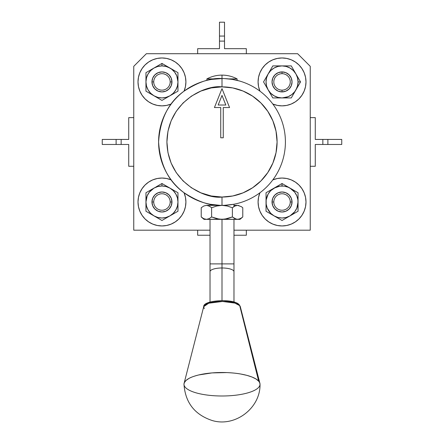 <?xml version="1.0" encoding="UTF-8"?>
<svg xmlns="http://www.w3.org/2000/svg" width="444" height="444" viewBox="0 0 444 444"><rect width="100%" height="100%" fill="white"/><g stroke="black" fill="none" stroke-linecap="round" stroke-linejoin="round"><path stroke-width="0.67" d="M305.994 81.912A23.948 23.948 0 0 1 272.799 104.007L277.367 105.406L282.04 105.866L286.713 105.406L291.209 104.04L295.349 101.826L298.979 98.851L301.953 95.221L304.168 91.081L305.533 86.586L305.994 81.912A23.948 23.948 0 0 0 282.04 57.964A23.948 23.948 0 0 0 258.092 81.912L258.552 77.239L259.912 72.749L262.127 68.609L265.107 64.979L268.737 61.999L272.877 59.785L277.367 58.425L282.04 57.964L286.713 58.425L291.209 59.785L295.349 61.999L298.979 64.979L301.953 68.609L304.168 72.749L305.533 77.239L305.994 81.912M259.945 91.153A23.948 23.948 0 0 1 258.092 81.912L258.552 86.586L259.945 91.153M185.908 81.912A23.948 23.948 0 0 1 184.055 91.153L185.448 86.586L185.908 81.912A23.948 23.948 0 0 0 161.96 57.964A23.948 23.948 0 0 0 138.006 81.912L138.467 77.239L139.832 72.749L142.047 68.609L145.022 64.979L148.651 61.999L152.792 59.785L157.287 58.425L161.96 57.964L166.633 58.425L171.123 59.785L175.263 61.999L178.893 64.979L181.874 68.609L184.088 72.749L185.448 77.239L185.908 81.912M171.201 104.007A23.948 23.948 0 0 1 138.006 81.912L138.467 86.586L139.832 91.081L142.047 95.221L145.022 98.851L148.651 101.826L152.792 104.04L157.287 105.406L161.96 105.866L166.633 105.406L171.201 104.007M185.908 201.992A23.948 23.948 0 0 1 161.96 225.946A23.948 23.948 0 0 1 138.006 201.992A23.948 23.948 0 0 1 171.201 179.898L166.633 178.505L161.96 178.044L157.287 178.505L152.792 179.864L148.651 182.079L145.022 185.059L142.047 188.689L139.832 192.829L138.467 197.319L138.006 201.992L138.467 206.665L139.832 211.161L142.047 215.301L145.022 218.931L148.651 221.906L152.792 224.12L157.287 225.485L161.96 225.946L166.633 225.485L171.123 224.12L175.263 221.906L178.893 218.931L181.874 215.301L184.088 211.161L185.448 206.665L185.908 201.992A23.948 23.948 0 0 0 184.055 192.752L185.448 197.319L185.908 201.992M305.994 201.992A23.948 23.948 0 0 1 282.04 225.946A23.948 23.948 0 0 1 259.945 192.752L258.552 197.319L258.092 201.992L258.552 206.665L259.912 211.161L262.127 215.301L265.107 218.931L268.737 221.906L272.877 224.12L277.367 225.485L282.04 225.946L286.713 225.485L291.209 224.12L295.349 221.906L298.979 218.931L301.953 215.301L304.168 211.161L305.533 206.665L305.994 201.992A23.948 23.948 0 0 0 272.799 179.898L277.367 178.505L282.04 178.044L286.713 178.505L291.209 179.864L295.349 182.079L298.979 185.059L301.953 188.689L304.168 192.829L305.533 197.319L305.994 201.992M310.239 179.087L310.239 176.762L310.239 179.087M310.239 176.762L310.239 174.309M310.239 108.347L310.239 105.583M310.239 107.126L310.239 107.759M310.239 66.317L297.635 53.713L146.365 53.713L133.761 66.317L133.761 230.192L210.023 230.192L133.761 230.192L133.761 66.317L146.365 53.713L297.635 53.713L310.239 66.317L310.239 230.192L310.239 66.317M233.977 230.192L310.239 230.192L233.977 230.192M133.761 105.583L133.761 108.347M133.761 107.759L133.761 107.137M133.761 176.762L133.761 179.087L133.761 176.762M133.761 174.309L133.761 175.547M233.977 205.361L237.584 205.361L234.926 206.022L232.39 207.759L227.3 206.022L222 205.361L216.683 206.022L211.61 207.759L210.356 206.782L211.61 207.759L216.683 206.022L222 205.361L206.416 205.361L207.764 205.533L210.356 206.782L208.491 205.766M207.764 205.533L206.416 205.361L209.069 206.022L206.416 205.361L210.023 205.361L210.023 204.218M242.38 217.288L240.243 218.687L237.584 219.353L239.993 219.353L236.241 219.181L232.39 216.95L227.3 218.692L222 219.353L216.683 218.687L211.61 216.95L209.074 218.687L206.416 219.353L209.074 218.687L211.61 216.95L219.314 219.181L237.584 219.353L206.416 219.353L203.763 218.692L201.221 216.95L203.763 218.692L206.416 219.353L224.675 219.181L232.39 216.95L234.932 218.692L237.584 219.353L233.977 219.353L233.977 263.891L222 263.891L222 267.982A11.977 3.702 -0 0 1 233.977 271.684A11.977 3.702 180 0 0 222 267.982L222 300.555L222 267.982A11.977 3.702 180 0 0 210.023 271.684A11.977 3.702 -0 0 1 222 267.982L222 263.891L233.977 263.891L233.977 302.053M241.519 217.932L238.933 219.181L237.584 219.353L238.933 219.181M210.023 302.053L210.023 263.891L222 263.891L222 219.353L222 263.891L210.023 263.891L210.023 219.353L206.266 219.347M208.491 218.942L207.759 219.181M206.377 219.353L204.007 219.353L201.221 216.95L201.221 207.759L201.221 216.95M235.675 219.009L236.236 219.181M234.216 206.41L233.644 206.782M241.331 206.649L237.596 205.361L234.937 206.016L236.241 205.533M238.411 205.428L238.933 205.533M242.779 207.759L242.779 216.95L242.779 207.759L241.525 206.787M232.39 207.759L232.39 216.95L232.39 207.759M211.61 207.759L211.61 216.95L211.61 207.759M206.416 205.361L203.763 206.022L201.221 207.759L203.763 206.022M153.729 81.912A8.231 8.231 0 0 0 161.96 90.143A8.231 8.231 0 0 0 170.191 81.912L171.967 81.912A10.007 10.007 0 0 1 161.96 91.919A10.007 10.007 0 0 1 151.953 81.912L153.729 81.912A8.231 8.231 0 0 1 161.96 73.682A8.231 8.231 0 0 1 170.191 81.912A8.231 8.231 0 0 1 161.96 90.143A8.231 8.231 0 0 1 153.729 81.912L151.953 81.912A10.007 10.007 0 0 1 161.96 71.906A10.007 10.007 0 0 1 171.967 81.912L170.191 81.912A8.231 8.231 0 0 0 161.96 73.682A8.231 8.231 0 0 0 153.729 81.912M155.994 66.872L153.957 68.049A16.012 16.012 0 0 1 161.96 65.906L161.96 63.425L155.994 66.872L161.96 63.425L161.96 65.906A16.012 16.012 0 0 1 169.963 68.049L161.96 63.425L171.706 69.214L174.659 72.167L176.751 75.785L177.966 81.912A16.012 16.012 0 0 1 169.963 95.776L177.966 91.153L177.966 81.912L177.422 86.058L175.824 89.916L173.282 93.234L169.963 95.776A16.012 16.012 0 0 1 153.957 95.776L161.96 100.4L169.963 95.776L166.1 97.375L161.96 97.924L157.814 97.375L153.957 95.776A16.012 16.012 0 0 1 145.948 81.912L145.948 91.153L153.957 95.776L150.638 93.234L148.096 89.916L146.498 86.058L145.948 81.912A16.012 16.012 0 0 1 153.957 68.049L145.948 72.672L145.948 81.912L146.498 77.767L148.096 73.909L150.638 70.59L153.957 68.049L157.814 66.45L161.96 65.906L166.1 66.45L169.963 68.049A16.012 16.012 0 0 1 177.966 81.912L177.966 72.672L169.963 68.049L177.966 72.672L177.966 91.153L161.96 100.4L145.948 91.153L145.948 72.672L155.994 66.872M151.953 81.912L152.714 85.742L154.884 88.989L158.131 91.159L161.96 91.919L165.79 91.159L169.036 88.989L171.201 85.742L171.967 81.912L171.201 78.083L169.036 74.836L165.79 72.666L161.96 71.906L158.131 72.666L154.884 74.836L152.714 78.083L151.953 81.912M153.729 201.992A8.231 8.231 0 0 0 161.96 210.223A8.231 8.231 0 0 0 170.191 201.992L171.967 201.992A10.007 10.007 0 0 1 161.96 211.999A10.007 10.007 0 0 1 151.953 201.992L153.729 201.992A8.231 8.231 0 0 1 161.96 193.767A8.231 8.231 0 0 1 170.191 201.992A8.231 8.231 0 0 1 161.96 210.223A8.231 8.231 0 0 1 153.729 201.992L151.953 201.992A10.007 10.007 0 0 1 161.96 191.986A10.007 10.007 0 0 1 171.967 201.992L170.191 201.992A8.231 8.231 0 0 0 161.96 193.767A8.231 8.231 0 0 0 153.729 201.992M177.966 211.239L169.963 215.856L177.966 211.239L177.966 201.992A16.012 16.012 0 0 1 169.963 215.856L161.96 220.479L145.948 211.239L145.948 192.752L153.957 188.128A16.012 16.012 0 0 1 161.96 185.986L161.96 183.511L155.994 186.952L161.96 183.511L161.96 185.986A16.012 16.012 0 0 1 169.963 188.128L161.96 183.511L169.963 188.128A16.012 16.012 0 0 1 177.966 201.992L177.966 192.752L169.963 188.128L173.282 190.676L175.824 193.989L177.422 197.852L177.966 201.992L177.422 206.138L175.824 210.001L173.282 213.314L169.963 215.856A16.012 16.012 0 0 1 153.957 215.856L161.96 220.479L169.963 215.856L166.1 217.46L161.96 218.004L157.814 217.46L153.957 215.856A16.012 16.012 0 0 1 145.948 201.992L145.948 211.239L153.957 215.856L150.638 213.314L148.096 210.001L146.498 206.138L145.948 201.992A16.012 16.012 0 0 1 153.957 188.128L145.948 192.752L145.948 201.992L147.169 195.865L149.256 192.246L153.957 188.128L157.814 186.53L161.96 185.986L166.1 186.53L169.963 188.128L177.966 192.752M151.953 201.992L152.714 205.822L154.884 209.069L158.131 211.239L161.96 211.999L165.79 211.239L169.036 209.069L171.201 205.822L171.967 201.992L171.201 198.163L169.036 194.922L165.79 192.752L161.96 191.986L158.131 192.752L154.884 194.922L152.714 198.163L151.953 201.992M282.04 73.682A8.231 8.231 0 0 0 273.809 81.912A8.231 8.231 0 0 0 282.04 90.143L282.04 91.919A10.007 10.007 0 0 1 272.033 81.912A10.007 10.007 0 0 1 282.04 71.906L282.04 73.682A8.231 8.231 0 0 1 290.271 81.912A8.231 8.231 0 0 1 282.04 90.143A8.231 8.231 0 0 1 273.809 81.912A8.231 8.231 0 0 1 282.04 73.682L282.04 71.906A10.007 10.007 0 0 1 292.047 81.912A10.007 10.007 0 0 1 282.04 91.919L282.04 90.143A8.231 8.231 0 0 0 290.271 81.912A8.231 8.231 0 0 0 282.04 73.682M297.08 75.946L295.904 73.909A16.012 16.012 0 0 1 298.052 81.912L300.527 81.912L297.08 75.946L300.527 81.912L298.052 81.912A16.012 16.012 0 0 1 295.904 89.916L300.527 81.912L294.744 91.658L291.786 94.616L288.167 96.703L282.04 97.924A16.012 16.012 0 0 1 268.176 89.916L272.799 97.924L282.04 97.924L277.9 97.375L274.037 95.776L270.718 93.234L268.176 89.916A16.012 16.012 0 0 1 268.176 73.909L263.553 81.912L268.176 89.916L266.578 86.058L266.034 81.912L266.578 77.767L268.176 73.909A16.012 16.012 0 0 1 282.04 65.906L272.799 65.906L268.176 73.909L270.718 70.59L274.037 68.049L277.9 66.45L282.04 65.906A16.012 16.012 0 0 1 295.904 73.909L291.286 65.906L282.04 65.906L286.186 66.45L290.043 68.049L293.362 70.59L295.904 73.909L297.502 77.767L298.052 81.912L297.502 86.058L295.904 89.916A16.012 16.012 0 0 1 282.04 97.924L291.286 97.924L295.904 89.916L291.286 97.924L272.799 97.924L263.553 81.912L272.799 65.906L291.286 65.906L297.08 75.946M282.04 71.906L278.21 72.666L274.964 74.836L272.799 78.083L272.033 81.912L272.799 85.742L274.964 88.989L278.21 91.159L282.04 91.919L285.869 91.159L289.116 88.989L291.286 85.742L292.047 81.912L291.286 78.083L289.116 74.836L285.869 72.666L282.04 71.906M273.809 201.992A8.231 8.231 0 0 0 282.04 210.223A8.231 8.231 0 0 0 290.271 201.992L292.047 201.992A10.007 10.007 0 0 1 282.04 211.999A10.007 10.007 0 0 1 272.033 201.992L273.809 201.992A8.231 8.231 0 0 1 282.04 193.767A8.231 8.231 0 0 1 290.271 201.992A8.231 8.231 0 0 1 282.04 210.223A8.231 8.231 0 0 1 273.809 201.992L272.033 201.992A10.007 10.007 0 0 1 282.04 191.986A10.007 10.007 0 0 1 292.047 201.992L290.271 201.992A8.231 8.231 0 0 0 282.04 193.767A8.231 8.231 0 0 0 273.809 201.992M266.034 192.752L274.037 188.128L266.034 192.752L266.034 201.992A16.012 16.012 0 0 1 274.037 188.128L279.953 186.119L284.132 186.119L288.167 187.202L298.052 192.752L298.052 201.992L298.052 192.752L290.043 188.128L294.744 192.246L296.831 195.865L297.913 199.905L298.052 211.239L292.08 214.685L298.052 211.239L298.052 201.992L296.831 208.119L294.744 211.738L290.043 215.856L292.08 214.685L282.04 220.479L290.043 215.856L286.186 217.46L282.04 218.004L277.9 217.46L274.037 215.856L282.04 220.479L274.037 215.856L270.718 213.314L267.249 208.119L266.167 204.085L266.167 199.905L268.176 193.989L270.718 190.676L276.074 186.952L274.037 188.128A16.012 16.012 0 0 1 282.04 185.986L282.04 183.511L276.074 186.952L282.04 183.511L282.04 185.986A16.012 16.012 0 0 1 290.043 188.128L282.04 183.511L290.043 188.128A16.012 16.012 0 0 1 290.043 215.856A16.012 16.012 0 0 1 266.034 201.992L266.034 211.239L274.037 215.856L266.034 211.239M272.033 201.992L272.799 205.822L274.964 209.069L278.21 211.239L282.04 211.999L285.869 211.239L289.116 209.069L291.286 205.822L292.047 201.992L291.286 198.163L289.116 194.922L285.869 192.752L282.04 191.986L278.21 192.752L274.964 194.922L272.799 198.163L272.033 201.992M239.327 80.963L232.384 79.404L224.753 78.605M234.166 204.179L233.511 204.307L234.166 204.179M224.542 205.311L233.522 204.307M218.293 78.655L222 78.549C210.978 77.7 198.296 81.929 183.955 91.231C168.57 102.242 160.112 119.147 158.591 141.952C160.112 164.757 168.57 181.668 183.955 192.679C198.296 201.981 210.978 206.205 222 205.361A63.409 63.409 0 0 1 158.591 141.952A63.409 63.409 0 0 1 222 78.549L222 78.549A63.409 63.409 0 0 1 285.409 141.952A63.409 63.409 0 0 1 222 205.361A63.409 63.409 0 0 0 285.409 141.952A63.409 63.409 0 0 0 222 78.549L222 86.869A55.089 55.089 0 0 1 277.089 141.952A55.089 55.089 0 0 1 222 197.042L222 205.361L222 197.042L232.745 195.982L243.079 192.846L252.603 187.757L260.95 180.908L267.804 172.555L272.894 163.037L276.029 152.703L277.089 141.952L276.029 131.208L272.894 120.873L267.804 111.35L260.95 103.002L252.603 96.148L243.079 91.059L232.745 87.923L222 86.869L211.255 87.923L200.921 91.059L191.397 96.148L183.05 103.002L176.196 111.35L171.107 120.873L167.971 131.208L166.911 141.952L167.971 152.703L171.107 163.037L176.196 172.555L183.05 180.908L191.397 187.757L200.921 192.846L211.255 195.982L222 197.042C205.888 199.256 167.666 182.728 166.911 141.952C167.666 101.182 205.888 84.654 222 86.869L222 78.549L211.477 79.426M203.457 81.319L204.196 81.097M208.619 79.976L206.282 80.525M238.062 80.614L235.536 80.009M229.565 107.542L222 88.633L229.565 107.542L223.26 107.542L223.26 137.795L220.74 137.795L220.74 107.542L214.435 107.542L222 88.633L214.435 107.542L222 88.633L229.565 107.542L223.26 107.542L223.26 137.795L220.74 137.795L220.74 107.542L214.435 107.542M222 95.421L225.841 105.017L222 95.421L218.159 105.017L222 95.421M218.159 105.017L225.841 105.017L218.159 105.017M210.473 204.301L219.885 205.322M204.279 308.636L203.691 306.699L208.73 303.219L222.522 301.47L234.865 303.091L239.721 305.65A1.92 1.765 -41.4 0 0 239.349 304.95A1.92 1.765 138.6 0 1 239.721 305.65A18.365 5.678 180 0 0 220.28 301.493A18.365 5.678 180 0 0 203.691 306.699C202.891 299.878 234.926 298.235 239.355 304.961L240.309 306.699A18.365 5.678 180 0 0 239.721 305.65L258.68 381.152L239.721 305.65L240.309 306.699L259.901 383.316A38.023 11.749 -0 0 1 228.532 395.82A38.023 11.749 -0 0 1 185.32 387.34A38.023 11.749 -0 0 1 184.099 383.316A38.023 11.749 -0 0 1 218.442 372.549A38.023 11.749 -0 0 1 258.68 381.152L256.022 378.998L252.059 377.05L246.936 375.374L240.859 374.042C237.346 373.365 232.656 372.877 226.79 372.588L211.988 372.91L198.718 374.958C194.139 376.129 190.898 377.283 188.983 378.416L185.942 380.519L184.282 382.767L183.977 384.293C185.292 402.597 194.666 414.663 212.104 420.49C234.959 427.539 260.556 408.175 260.023 384.293M260.006 384.576L259.751 382.85L258.68 381.152A38.023 11.749 -0 0 1 259.901 383.316M206.355 304.129L209.546 302.403L211.893 301.715M214.635 301.187L220.846 300.66M224.076 300.688L230.186 301.321L235.043 302.625M222 78.549L222 75.119C216.65 75.136 211.605 76.401 206.871 78.899L215.318 78.899L206.871 78.899L206.871 80.381L206.871 78.899L215.318 78.899M237.129 78.899L228.682 78.899L237.129 78.899L237.129 80.375L237.129 78.899C232.395 76.401 227.35 75.136 222 75.119L222 78.899M224.714 53.713L246.331 53.713L246.331 48.674L224.52 48.674L224.52 41.109L219.48 41.109L219.48 48.674L197.669 48.674L197.669 53.713L219.414 53.713M246.331 48.674L224.52 48.674L246.331 48.674L246.331 53.713M219.48 48.674L197.669 48.674L219.48 48.674L219.48 41.109L224.52 41.109L224.52 36.064L219.48 36.064L219.48 39.166M224.52 22.2L224.52 36.447L224.52 36.064L219.48 36.064L219.48 22.2L224.52 22.2L219.48 22.2L219.48 36.064M219.48 38.034L219.48 41.109L224.52 41.109L224.52 36.447M224.52 37.152L224.52 37.535M224.52 38.428L224.52 39.172M197.669 53.713L197.669 48.674M224.52 48.674L224.52 41.109M224.52 36.064L224.52 32.101M315.279 117.627L310.239 117.627L315.279 117.627L315.279 139.433L315.279 117.627L315.279 139.433L322.844 139.433L322.844 144.472L322.844 139.433L324.786 139.433L315.279 139.433M315.279 166.284L315.279 144.472L315.279 166.284L310.239 166.284L315.279 166.284L315.279 144.472L327.888 144.472L327.888 139.433L322.844 139.433M341.752 144.472L327.506 144.472L341.752 144.472L327.888 144.472L327.888 139.433L327.506 139.433L341.752 139.433L341.752 144.472L341.752 139.433L327.888 139.433M325.918 139.433L324.78 139.433M326.806 144.472L327.506 144.472M325.524 144.472L326.418 144.472M315.279 144.472L324.786 144.472M246.331 235.237L246.331 230.192L246.331 235.237L233.977 235.237M197.669 235.237L197.669 230.192L197.669 235.237L210.023 235.237M128.721 166.284L133.761 166.284L128.721 166.284L128.721 144.472L128.721 166.284L128.721 144.472L121.157 144.472L121.157 139.433L121.157 144.472L119.214 144.472L128.721 144.472M128.721 117.627L128.721 139.433L128.721 117.627L133.761 117.627L128.721 117.627L128.721 139.433L116.112 139.433L116.112 144.472L121.157 144.472M102.248 139.433L102.248 144.472L102.248 139.433L116.495 139.433L102.248 139.433L116.112 139.433L116.112 144.472L102.248 144.472L116.495 144.472M118.082 144.472L119.22 144.472M117.194 139.433L116.495 139.433M118.476 139.433L117.582 139.433M102.248 144.472L116.112 144.472M128.721 139.433L119.214 139.433M239.993 219.353L242.779 216.95M233.977 204.218L233.977 206.56M184.099 383.316L203.691 306.699"/></g></svg>

